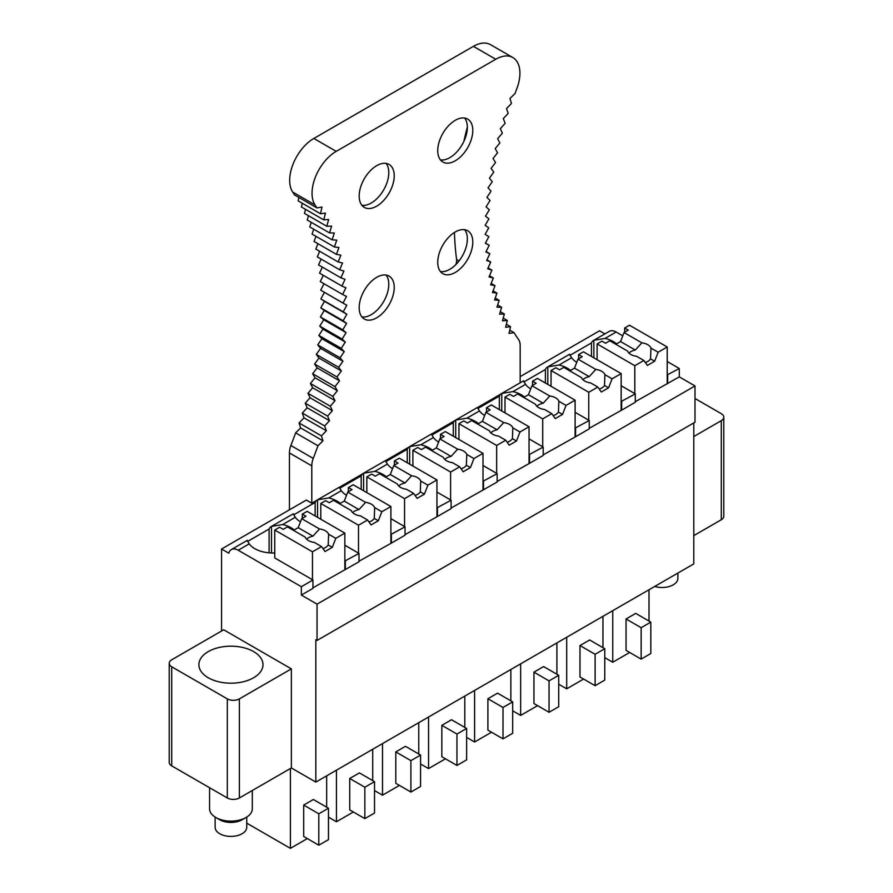 <?xml version="1.0" encoding="UTF-8"?>
<svg xmlns="http://www.w3.org/2000/svg" width="893" height="893" viewBox="0 0 893 893"><rect width="100%" height="100%" fill="white"/><g stroke="black" fill="none" stroke-linecap="round" stroke-linejoin="round"><path stroke-width="1.34" d="M316.58 500.448L311.791 503.205L306.355 500.069L221.564 549.016L221.564 631.016M604.874 333.904L599.516 330.812L520.173 376.623M302.303 518.32L302.303 514.122L307.136 511.332L344.854 533.11L335.79 538.345L332.285 547.342L325.03 551.528L321.525 546.572L314.358 542.431A11.966 6.91 0 0 1 308.476 540.578A11.966 6.91 0 0 1 305.25 537.173L287.446 526.892L283.215 529.337L279.587 527.25L274.754 530.04L274.754 557.946L312.941 580.004L301.343 586.701L238.185 550.233A13.674 7.892 60 0 0 231.343 549.563A13.674 7.892 60 0 0 228.82 553.202L221.564 549.016M294.232 529.951A25.64 14.801 -0 0 0 282.724 524.526L295.282 517.27L293.384 514.145M293.339 513.91L293.384 513.754A13.674 7.892 60 0 0 293.105 513.899L271.226 526.535A13.674 7.892 60 0 1 271.505 526.39L282.724 524.526M340.278 503.373A25.64 14.801 -0 0 0 328.78 497.937L317.562 499.801A13.674 7.892 60 0 0 317.283 499.946A13.674 7.892 60 0 0 315.14 502.458L293.685 514.837M328.78 497.937L341.338 490.681L339.429 487.556M339.396 487.321L339.429 487.165A13.674 7.892 60 0 0 339.161 487.31L317.283 499.946M386.334 476.784A25.64 14.801 -0 0 0 374.826 471.348L363.607 473.212A13.674 7.892 60 0 0 363.328 473.357A13.674 7.892 60 0 0 361.196 475.869L339.742 488.248M374.826 471.348L387.383 464.092L385.486 460.978M385.441 460.732L385.486 460.587A13.674 7.892 60 0 0 385.207 460.732L363.328 473.357M432.379 450.195A25.64 14.801 -0 0 0 420.871 444.759L409.664 446.623A13.674 7.892 60 0 0 409.385 446.768A13.674 7.892 60 0 0 407.241 449.279L385.787 461.67M420.871 444.759L433.44 437.503L431.531 434.389M431.498 434.143L431.531 433.998A13.674 7.892 60 0 0 431.263 434.143L409.385 446.768M478.425 423.606A25.64 14.801 -0 0 0 466.927 418.17L455.709 420.034A13.674 7.892 60 0 0 455.43 420.19A13.674 7.892 60 0 0 453.287 422.69L431.844 435.081M466.927 418.17L479.485 410.925L477.588 407.8M477.543 407.554L477.588 407.409A13.674 7.892 60 0 0 477.309 407.554L455.43 420.19M524.481 397.028A25.64 14.801 -0 0 0 512.973 391.592L501.754 393.456A13.674 7.892 60 0 0 501.486 393.601A13.674 7.892 60 0 0 499.343 396.112L477.889 408.492M512.973 391.592L525.542 384.336L523.633 381.211M523.588 380.976L523.633 380.82A13.674 7.892 60 0 0 523.354 380.965L501.486 393.601M570.527 370.439A25.64 14.801 -0 0 0 559.029 365.003L547.811 366.867A13.674 7.892 60 0 0 547.532 367.012A13.674 7.892 60 0 0 545.389 369.523L523.945 381.903M559.029 365.003L571.587 357.747L569.689 354.633M569.645 354.387L569.689 354.231A13.674 7.892 60 0 0 569.41 354.387L547.532 367.012M616.583 343.85A25.64 14.801 -0 0 0 605.074 338.414L593.856 340.278A13.674 7.892 60 0 0 593.577 340.423A13.674 7.892 60 0 0 591.445 342.934L569.991 355.325M593.577 340.423L609.294 331.359A13.674 7.892 60 0 1 616.125 332.029L622.767 335.857M238.185 550.233L249.236 543.859L247.339 540.734M247.294 540.488L247.339 540.343A13.674 7.892 60 0 0 247.06 540.488L231.343 549.563M271.226 526.535A13.674 7.892 60 0 0 269.094 529.036L247.64 541.426M344.854 545.255L358.997 553.414L344.854 561.016M390.9 518.666L405.042 526.825L390.9 534.438M436.956 492.076L451.088 500.236L436.956 507.849M483.001 465.487L497.144 473.658L483.001 481.26M529.047 438.898L543.19 447.069L529.047 454.671M575.103 412.32L589.246 420.48L575.103 428.093M621.148 385.731L635.291 393.891L621.148 401.504M693.794 422.925L693.794 563.885L315.843 782.089L315.843 639.734L317.048 640.437L695 422.222L695 385.943L679.283 376.868L679.283 368.496L667.205 374.915M679.283 368.496L667.205 361.52M571.587 357.747A25.64 14.801 -0 0 0 576.766 362.335M525.542 384.336A25.64 14.801 -0 0 0 530.71 388.913M479.485 410.925A25.64 14.801 -0 0 0 484.665 415.502M433.44 437.503A25.64 14.801 -0 0 0 438.608 442.091M387.383 464.092A25.64 14.801 -0 0 0 392.563 468.68M341.338 490.681A25.64 14.801 -0 0 0 346.506 495.269M295.282 517.27A25.64 14.801 -0 0 0 300.461 521.847M274.754 553.202L274.363 552.979A25.64 14.801 -0 0 1 249.236 543.859M679.283 376.868L635.291 401.705M667.685 375.194L667.685 383.566M621.64 401.783L621.64 410.155L589.246 428.294M635.291 393.891L635.291 402.263L621.64 410.155M575.583 428.372L575.583 436.744L543.19 454.883M589.246 420.48L589.246 428.852L575.583 436.744M529.538 454.95L529.538 463.322L497.144 481.472M543.19 447.069L543.19 455.441L529.538 463.322M497.144 473.658L497.144 482.03L451.088 508.061M483.481 481.539L483.481 489.911M437.436 508.128L437.436 516.5L405.042 534.639M451.088 500.236L451.088 508.619L437.436 516.5M391.38 534.717L391.38 543.089L358.997 561.228M405.042 526.825L405.042 535.197L391.38 543.089M358.997 553.414L358.997 561.786L312.941 587.817M345.334 561.295L345.334 569.678M312.941 580.004L312.941 588.375L301.343 595.073L301.343 586.701M695 385.943L317.048 604.148L301.343 595.073M317.048 640.437L317.048 604.148M291.364 668.868L239.391 698.873A8.55 4.934 180 0 1 227.313 698.873L171.713 666.781A8.55 4.934 180 0 1 169.212 663.287A8.55 4.934 180 0 1 171.713 659.793L223.685 629.788L291.364 668.868L291.364 767.958L315.843 782.089M291.364 767.958L239.391 797.962A8.55 4.934 180 0 1 227.313 797.962L171.713 765.87A8.55 4.934 180 0 1 169.212 762.376L169.212 663.287M693.794 436.532L721.287 420.659A8.55 4.934 0 0 0 723.788 417.165L723.788 516.254A8.55 4.934 180 0 1 721.287 519.748L693.794 535.621M641.152 659.101L650.83 653.52L650.83 622.12L641.152 627.701L641.152 659.101L626.049 650.383L626.049 618.983L641.152 627.701M626.049 618.983L635.716 613.391L650.83 622.12M629.677 652.47L612.754 662.238L612.754 610.678M649.01 621.07L649.01 589.737M604.773 657.639L612.754 662.238M595.106 685.69L604.773 680.109L604.773 648.709L595.106 654.29L595.106 685.69L579.992 676.972L579.992 645.561L595.106 654.29M579.992 645.561L589.67 639.98L604.773 648.709M583.62 679.06L566.698 688.827L566.698 637.256M602.965 647.659L602.965 616.326M558.728 684.228L566.698 688.827M549.05 712.279L558.728 706.698L558.728 675.287L549.05 680.879L549.05 712.279L533.947 703.55L533.947 672.15L549.05 680.879M533.947 672.15L543.614 666.569L558.728 675.287M537.575 705.649L520.652 715.416L520.652 663.845M556.908 674.248L556.908 642.915M512.671 710.806L520.652 715.416M503.005 738.868L512.671 733.276L512.671 701.876L503.005 707.457L503.005 738.868L487.902 730.139L487.902 698.739L503.005 707.457M487.902 698.739L497.568 693.158L512.671 701.876M491.518 732.238L474.596 742.005L474.596 690.434M510.863 700.826L510.863 669.504M466.626 737.395L474.596 742.005M456.959 765.446L466.626 759.865L466.626 728.465L456.959 734.046L456.959 765.446L441.845 756.728L441.845 725.328L456.959 734.046M441.845 725.328L451.512 719.747L466.626 728.465M445.473 758.816L428.551 768.594L428.551 717.023M464.806 727.415L464.806 696.082M420.57 763.984L428.551 768.594M410.903 792.035L420.57 786.454L420.57 755.054L410.903 760.635L410.903 792.035L395.8 783.317L395.8 751.917L410.903 760.635M395.8 751.917L405.467 746.325L420.57 755.054M399.428 785.405L382.505 795.172L382.505 743.612M418.761 754.005L418.761 722.671M374.524 790.573L382.505 795.172M364.857 818.624L374.524 813.043L374.524 781.643L364.857 787.224L364.857 818.624L349.743 809.895L349.743 778.495L364.857 787.224M349.743 778.495L359.421 772.914L374.524 781.643M353.371 811.994L336.449 821.761L336.449 770.19M372.716 780.594L372.716 749.26M328.479 817.162L336.449 821.761M318.801 845.213L328.479 839.632L328.479 808.221L318.801 813.813L318.801 845.213L303.698 836.484L303.698 805.084L318.801 813.813M303.698 805.084L313.365 799.503L328.479 808.221M307.326 838.583L290.404 848.35L290.404 768.516M326.659 807.183L326.659 775.85M246.747 823.145L290.404 848.35M723.788 417.165A8.55 4.934 0 0 0 721.287 413.682L695 398.501M253.601 651.6A32.048 18.507 0 0 0 218.673 647.592A32.048 18.507 0 0 0 198.882 664.682A32.048 18.507 0 0 0 208.27 677.765A32.048 18.507 0 0 0 243.197 681.783A32.048 18.507 0 0 0 262.988 664.682A32.048 18.507 0 0 0 253.601 651.6M593.856 357.825L593.856 340.278M591.445 342.934L591.445 356.43M547.811 384.414L547.811 366.867M545.389 369.523L545.389 383.019M501.754 411.003L501.754 393.456M499.343 396.112L499.343 409.608M455.709 437.592L455.709 420.034M453.287 422.69L453.287 436.197M409.664 464.181L409.664 446.623M407.241 449.279L407.241 462.786M363.607 490.759L363.607 473.212M361.196 475.869L361.196 489.364M317.562 517.348L317.562 499.801M315.14 502.458L315.14 515.953M271.505 552.979L271.505 526.39M269.094 529.036L269.094 552.834M500.783 394.103L477.588 407.487M454.727 420.681L431.531 434.076M408.681 447.27L385.486 460.665M362.625 473.859L339.429 487.254M311.791 503.205L311.791 465.856A17.179 9.912 120 0 1 313.231 458.41A311.01 179.56 120 0 0 317.975 445.774L322.976 440.829L321.435 435.862L326.358 430.761L324.639 425.961L329.495 420.703L327.608 416.071L332.386 410.657L330.321 406.215L335.02 400.656L332.788 396.392L337.398 390.71L334.998 386.636L339.507 380.809L336.94 376.935L341.36 370.997L338.637 367.313L342.945 361.252L340.066 357.78L344.263 351.619L341.226 348.348L345.312 342.075L342.131 339.027L346.093 332.665L342.756 329.83L346.596 323.378L343.124 320.754L346.83 314.236L343.213 311.836L346.785 305.25L343.046 303.073L346.484 296.431L342.611 294.478L345.904 287.78L341.896 286.061L345.044 279.319L340.925 277.835L343.917 271.048L339.686 269.798L342.532 262.988L338.19 261.973L340.869 255.141L336.427 254.36L338.949 247.517L334.406 246.981L312.048 234.078L313.722 229.211M289.432 509.836L289.432 452.941L311.791 465.856M495.537 162.504L493.014 158.563L497.557 152.781L495.202 148.651L499.834 142.992L497.647 138.683L502.368 133.169L500.348 128.659L505.159 123.301L503.306 118.624L508.184 113.4L506.521 108.555L511.466 103.488L509.97 98.476L514.993 93.575A311.021 179.571 120 0 1 516.835 88.641A34.18 19.735 120 0 0 512.85 57.565L490.48 44.65A34.18 19.735 120 0 0 473.39 46.347L313.845 138.46A34.191 19.735 120 0 0 292.658 192.04L294.612 195.009L316.97 207.924L321.982 207.031L320.487 213.762L325.443 213.114L323.768 219.89L328.646 219.477L326.805 226.275L331.604 226.108L329.584 232.928L334.306 232.995L332.129 239.837L336.761 240.139L334.406 246.981M509.736 330.153L514 332.609A311.021 179.571 120 0 0 518.52 339.452A17.179 9.912 120 0 1 520.173 345.546L520.173 382.807M514 332.609L508.988 333.435L510.539 326.671L505.605 327.273L507.324 320.487L502.469 320.833L504.355 314.023L499.578 314.135L501.643 307.304L496.943 307.17L499.176 300.327L494.566 299.959L496.966 293.116L492.456 292.513L495.012 285.671L490.603 284.822L493.327 278.002L489.018 276.919L491.898 270.11M488.091 267.911L491.909 270.11L487.701 268.793L490.737 262.029L486.652 260.477L489.833 253.735M486.071 251.558L489.844 253.746L485.87 251.96L489.208 245.274L485.368 243.253L488.839 236.623L485.133 234.39L488.739 227.815L485.167 225.349L488.917 218.852L485.479 216.173L489.353 209.755L486.06 206.852L490.056 200.523M490.067 200.523L486.919 197.398L491.027 191.169L488.036 187.831L492.266 181.703L489.431 178.165L493.773 172.137L491.094 168.397L495.537 162.493M512.85 57.565A34.18 19.735 120 0 0 495.749 59.251L336.214 151.363A34.191 19.735 120 0 0 315.028 204.944L316.97 207.924M437.737 262.319A24.781 14.31 120 0 0 442.872 273.671A24.781 14.31 120 0 0 461.971 267.029A24.781 14.31 120 0 0 472.788 242.081A24.781 14.31 120 0 0 467.653 230.74A24.781 14.31 120 0 0 448.554 237.382A24.781 14.31 120 0 0 437.737 262.319M394.226 287.446A24.781 14.31 120 0 0 389.091 276.093A24.781 14.31 120 0 0 369.992 282.735A24.781 14.31 120 0 0 359.176 307.672A24.781 14.31 120 0 0 364.311 319.024A24.781 14.31 120 0 0 383.41 312.383A24.781 14.31 120 0 0 394.226 287.446M472.788 130.434A24.781 14.31 120 0 0 467.653 119.082A24.781 14.31 120 0 0 448.554 125.723A24.781 14.31 120 0 0 437.737 150.671A24.781 14.31 120 0 0 442.872 162.013A24.781 14.31 120 0 0 461.971 155.371A24.781 14.31 120 0 0 472.788 130.434M394.226 175.787A24.781 14.31 120 0 0 389.091 164.446A24.781 14.31 120 0 0 369.992 171.088A24.781 14.31 120 0 0 359.176 196.025A24.781 14.31 120 0 0 364.311 207.377A24.781 14.31 120 0 0 383.41 200.735A24.781 14.31 120 0 0 394.226 175.787M298.876 197.476L298.128 200.858L320.487 213.762M324.003 283.74L320.687 290.169L324.427 292.346L320.855 298.932L324.472 301.332L320.766 307.851L324.237 310.474L320.397 316.915L323.724 319.761L319.761 326.112L322.953 329.171L318.868 335.433L321.904 338.704L317.707 344.865L320.587 348.348L316.278 354.398L319.002 358.082L314.582 364.02L317.149 367.905L312.628 373.721L315.039 377.795L310.429 383.488L312.662 387.752L307.962 393.3L310.027 397.753L305.25 403.167L307.136 407.788L302.281 413.046L304 417.857L299.066 422.958L300.617 427.926L295.616 432.871A311.01 179.56 120 0 1 290.872 445.495A17.179 9.912 120 0 0 289.432 452.941M323.311 275.334L320.252 281.574L342.611 294.478M322.362 267.107L319.538 273.158L341.896 286.061M321.145 259.093L318.567 264.92L340.925 277.835M319.672 251.279L317.328 256.894L339.686 269.798M317.941 243.689L315.832 249.069L338.19 261.973M315.955 236.332L314.068 241.456L336.427 254.36M311.233 222.335L309.759 226.922L332.129 239.837M308.498 215.715L307.225 220.024L329.584 232.928M305.529 209.364L304.446 213.371L326.805 226.275M302.325 203.28L301.41 206.975L323.768 219.89M467.352 127.007A328.111 189.439 120 0 0 463.88 141.373M455.754 264.685A8.55 4.934 120 0 0 456.602 259.506A328.111 189.439 120 0 1 454.437 232.459M506.364 324.271L510.539 326.671M300.617 427.926L322.976 440.829M299.066 422.958L321.435 435.862M295.616 432.871L317.975 445.774M290.872 445.495L313.231 458.41M386.066 275.044A24.781 14.31 -60 0 1 388.79 284.298A24.781 14.31 -60 0 1 379.715 307.27A24.781 14.31 -60 0 1 361.888 316.926M464.639 229.691A24.781 14.31 -60 0 1 467.352 238.944A24.781 14.31 -60 0 1 458.276 261.906A24.781 14.31 -60 0 1 440.45 271.572M464.639 118.043A24.781 14.31 -60 0 1 467.352 127.286A24.781 14.31 -60 0 1 458.276 150.258A24.781 14.31 -60 0 1 440.45 159.925M386.066 163.397A24.781 14.31 -60 0 1 388.79 172.65A24.781 14.31 -60 0 1 379.715 195.612A24.781 14.31 -60 0 1 361.888 205.278M485.446 243.097L489.208 245.274M486.953 259.841L490.737 262.029M489.498 275.781L493.338 278.002M495.023 285.671L491.161 283.438M493.07 290.861L496.977 293.116M495.235 298.05L499.187 300.327M497.658 304.993L501.654 307.304M500.314 311.69L504.366 314.023M503.217 318.12L507.336 320.487M304 417.857L326.358 430.761M302.281 413.046L324.639 425.961M307.136 407.788L329.495 420.703M305.25 403.167L327.608 416.071M310.027 397.753L332.386 410.657M307.962 393.3L330.321 406.215M312.662 387.752L335.02 400.656M310.429 383.488L332.788 396.392M315.039 377.795L337.398 390.71M312.628 373.721L334.998 386.636M317.149 367.905L339.507 380.809M314.582 364.02L336.94 376.935M319.002 358.082L341.36 370.997M316.278 354.398L338.637 367.313M320.587 348.348L342.945 361.252M317.707 344.865L340.066 357.78M321.904 338.704L344.263 351.619M318.868 335.433L341.226 348.348M322.953 329.171L345.312 342.075M319.761 326.112L342.131 339.027M323.724 319.761L346.093 332.665M320.397 316.915L342.756 329.83M324.237 310.474L346.596 323.378M320.766 307.851L343.124 320.754M324.472 301.332L346.83 314.236M320.855 298.932L343.213 311.836M324.427 292.346L346.785 305.25M320.687 290.169L343.046 303.073M624.654 332.207L624.654 328.021L629.487 325.231L667.205 346.997L667.205 383.287M597.104 359.7L597.104 343.928L634.811 365.706L634.811 393.612M667.205 346.997L658.141 352.233L654.636 361.241L647.38 365.427L643.875 360.471L634.811 365.706M643.875 360.471L636.698 356.329A11.966 6.91 0 0 1 630.815 354.465A11.966 6.91 0 0 1 627.6 351.072L609.785 340.791L605.554 343.236L601.938 341.137L597.104 343.928M654.636 361.241L650.55 358.886A11.966 6.91 180 0 1 645.326 362.525M658.141 352.233L650.964 348.091L650.55 358.886M650.964 348.091A11.966 6.91 0 0 0 647.738 344.698A11.966 6.91 0 0 0 641.855 342.834L635.258 350.056A11.966 6.91 0 0 0 628.951 353.07M624.654 328.021L628.281 330.109L624.051 332.553L620.546 341.561L615.835 344.285M641.855 342.834L624.051 332.553M635.258 350.056L620.546 341.561M578.608 358.796L578.608 354.61L583.442 351.82L621.148 373.587L621.148 409.876M551.048 386.289L551.048 370.517L588.755 392.284L588.755 420.201M621.148 373.587L612.085 378.822L608.58 387.819L601.324 392.005L597.819 387.06L588.755 392.284M597.819 387.06L590.653 382.918A11.966 6.91 0 0 1 584.77 381.054A11.966 6.91 0 0 1 581.544 377.661L563.74 367.38L559.509 369.825L555.881 367.726L551.048 370.517M608.58 387.819L604.505 385.463A11.966 6.91 180 0 1 599.281 389.114M612.085 378.822L604.918 374.68L604.505 385.463M604.918 374.68A11.966 6.91 0 0 0 601.692 371.287A11.966 6.91 0 0 0 595.81 369.423L589.213 376.645A11.966 6.91 0 0 0 582.906 379.659M578.608 354.61L582.236 356.698L578.005 359.142L574.5 368.15L569.779 370.863M595.81 369.423L578.005 359.142M589.213 376.645L574.5 368.15M532.552 385.385L532.552 381.199L537.396 378.398L575.103 400.176L575.103 436.465M505.003 412.879L505.003 397.106L542.71 418.873L542.71 446.79M575.103 400.176L566.039 405.411L562.534 414.408L555.279 418.594L551.774 413.638L542.71 418.873M551.774 413.638L544.607 409.507A11.966 6.91 0 0 1 538.725 407.643A11.966 6.91 0 0 1 535.499 404.25L517.694 393.969L513.464 396.403L509.836 394.315L505.003 397.106M562.534 414.408L558.449 412.053A11.966 6.91 180 0 1 553.225 415.691M566.039 405.411L558.862 401.27L558.449 412.053M558.862 401.27A11.966 6.91 0 0 0 555.647 397.876A11.966 6.91 0 0 0 549.764 396.012L543.167 403.223A11.966 6.91 0 0 0 536.849 406.248M532.552 381.199L536.18 383.287L531.949 385.731L528.444 394.728L523.733 397.452M549.764 396.012L531.949 385.731M543.167 403.223L528.444 394.728M486.506 411.963L486.506 407.777L491.34 404.987L529.047 426.765L529.047 463.043M458.946 439.456L458.946 423.695L496.664 445.462L496.664 473.379M529.047 426.765L519.983 432L516.478 440.997L509.233 445.183L505.728 440.227L496.664 445.462M505.728 440.227L498.551 436.085A11.966 6.91 0 0 1 492.668 434.232A11.966 6.91 0 0 1 489.442 430.828L471.638 420.547L467.407 422.992L463.78 420.904L458.946 423.695M516.478 440.997L512.403 438.642A11.966 6.91 180 0 1 507.179 442.281M519.983 432L512.816 427.859L512.403 438.642M512.816 427.859A11.966 6.91 0 0 0 509.59 424.454A11.966 6.91 0 0 0 503.708 422.601L497.111 429.812A11.966 6.91 0 0 0 490.804 432.837M486.506 407.777L490.134 409.876L485.904 412.32L482.399 421.317L477.688 424.041M503.708 422.601L485.904 412.32M497.111 429.812L482.399 421.317M440.461 438.552L440.461 434.366L445.294 431.576L483.001 453.343L483.001 489.632M412.901 466.046L412.901 450.273L450.608 472.051L450.608 499.957M483.001 453.343L473.937 458.578L470.432 467.586L463.177 471.772L459.672 466.816L450.608 472.051M459.672 466.816L452.505 462.674A11.966 6.91 0 0 1 446.623 460.81A11.966 6.91 0 0 1 443.397 457.417L425.593 447.136L421.362 449.581L417.734 447.482L412.901 450.273M470.432 467.586L466.347 465.231A11.966 6.91 180 0 1 461.123 468.87M473.937 458.578L466.771 454.437L466.347 465.231M466.771 454.437A11.966 6.91 0 0 0 463.545 451.043A11.966 6.91 0 0 0 457.662 449.179L451.065 456.401A11.966 6.91 0 0 0 444.759 459.415M440.461 434.366L444.078 436.465L439.847 438.898L436.342 447.906L431.632 450.63M457.662 449.179L439.847 438.898M451.065 456.401L436.342 447.906M394.405 465.141L394.405 460.955L399.238 458.165L436.956 479.932L436.956 516.221M366.844 492.635L366.844 476.862L404.562 498.64L404.562 526.546M436.956 479.932L427.892 485.167L424.387 494.175L417.131 498.361L413.626 493.405L404.562 498.64M413.626 493.405L406.449 489.264A11.966 6.91 0 0 1 400.566 487.399A11.966 6.91 0 0 1 397.352 484.006L379.536 473.725L375.306 476.17L371.689 474.071L366.844 476.862M424.387 494.175L420.302 491.82A11.966 6.91 180 0 1 415.078 495.459M427.892 485.167L420.715 481.026L420.302 491.82M420.715 481.026A11.966 6.91 0 0 0 417.489 477.632A11.966 6.91 0 0 0 411.606 475.768L405.009 482.99A11.966 6.91 0 0 0 398.702 486.004M394.405 460.955L398.032 463.043L393.802 465.487L390.297 474.496L385.586 477.208M411.606 475.768L393.802 465.487M405.009 482.99L390.297 474.496M348.359 491.73L348.359 487.545L353.193 484.754L390.9 506.521L390.9 542.81M320.799 519.224L320.799 503.451L358.506 525.218L358.506 553.135M390.9 506.521L381.836 511.756L378.331 520.753L371.075 524.939L367.57 519.994L358.506 525.218M367.57 519.994L360.404 515.853A11.966 6.91 0 0 1 354.521 513.988A11.966 6.91 0 0 1 351.295 510.595L333.491 500.314L329.26 502.748L325.632 500.66L320.799 503.451M378.331 520.753L374.256 518.398A11.966 6.91 180 0 1 369.032 522.048M381.836 511.756L374.669 507.615L374.256 518.398M374.669 507.615A11.966 6.91 0 0 0 371.443 504.221A11.966 6.91 0 0 0 365.561 502.357L358.964 509.579A11.966 6.91 0 0 0 352.657 512.593M348.359 487.545L351.987 489.632L347.757 492.076L344.251 501.073L339.53 503.797M365.561 502.357L347.757 492.076M358.964 509.579L344.251 501.073M344.854 533.11L344.854 569.399M274.754 530.04L312.461 551.807L312.461 579.724M321.525 546.572L312.461 551.807M332.285 547.342L328.2 544.987A11.966 6.91 180 0 1 322.976 548.626M335.79 538.345L328.613 534.204L328.2 544.987M328.613 534.204A11.966 6.91 0 0 0 325.387 530.81A11.966 6.91 0 0 0 319.504 528.946L312.918 536.157A11.966 6.91 0 0 0 306.6 539.182M302.303 514.122L305.931 516.221L301.7 518.666L298.195 527.663L293.484 530.386M319.504 528.946L301.7 518.666M312.918 536.157L298.195 527.663M654.714 586.444A15.806 9.131 0 0 0 677.24 580.93A15.806 9.131 0 0 0 677.876 578.363L677.876 573.072M252.306 790.517L252.306 808.779A21.365 12.335 180 0 1 246.044 817.508A21.365 12.335 180 0 1 236.946 820.622A21.365 12.335 180 0 1 215.827 817.508A21.365 12.335 180 0 1 209.565 808.779L209.565 787.726M246.044 817.508L242.115 819.774A15.806 9.131 180 0 1 235.384 822.073A15.806 9.131 180 0 1 219.756 819.774L215.827 817.508M246.747 817.084L246.747 827.275A15.806 9.131 180 0 1 235.384 836.038A15.806 9.131 180 0 1 215.124 827.275L215.124 817.084M605.074 338.414L616.125 332.029M721.287 420.659L721.287 519.748M239.391 698.873L239.391 797.962M227.313 698.873L227.313 797.962M171.713 666.781L171.713 765.87M473.39 46.347L495.749 59.251M313.845 138.46L336.214 151.363M292.658 192.04L315.028 204.944M459.058 260.923L456.602 259.506"/></g></svg>
